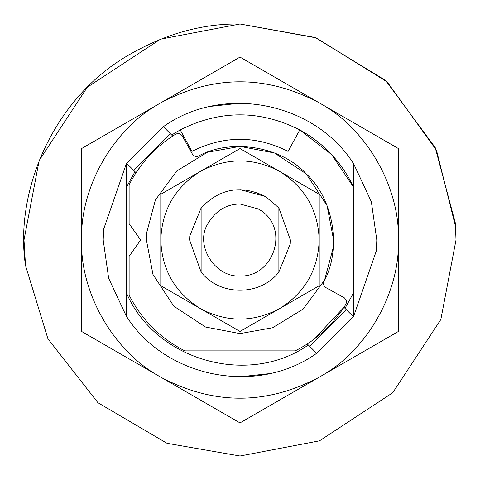 <?xml version="1.0" encoding="UTF-8"?>
<svg xmlns="http://www.w3.org/2000/svg" width="480" height="480" viewBox="0 0 480 480"><rect width="100%" height="100%" fill="white"/><g stroke="black" fill="none" stroke-linecap="round" stroke-linejoin="round"><path stroke-width="0.72" d="M240 333.6L272.562 327.756L303.12 309.114L324.582 280.08L333.312 247.344L333.6 240L327.03 205.548L306.186 173.814L274.452 152.97L240 146.4L207.438 152.244L176.88 170.886L155.418 199.92L146.688 232.656L146.4 240L152.97 274.452L173.814 306.186L205.548 327.03L240 333.6L205.548 327.03L173.814 306.186L152.97 274.452L146.4 240L146.688 232.656M333.312 247.344L333.6 240L327.03 205.548L306.186 173.814L274.452 152.97L240 146.4M25.512 265.494C14.652 195.042 49.89 103.458 123.822 57.906C162.198 34.734 200.922 23.436 240 24L315.138 37.488L385.662 80.508L435.192 147.504L455.334 223.05L456 240L440.832 319.506L392.736 392.736L319.506 440.832L240 456L167.028 443.304L97.944 402.72L47.94 338.838L25.512 265.494L24 240L39.168 160.494L87.264 87.264L160.494 39.168L240 24L316.098 37.848L387.24 81.966L436.512 150.336L455.598 226.812L456 240L440.832 319.506L392.736 392.736L319.506 440.832L240 456M278.88 270.888L278.88 272.07L290.244 243.954L290.4 240L278.88 207.93L278.88 209.112M189.756 236.046L201.12 207.93L201.12 220.176L201.12 207.93L189.756 236.046L189.6 240L201.12 272.07L201.12 270.888M278.88 272.07C260.25 296.274 219.75 296.274 201.12 272.07C219.75 296.274 260.25 296.274 278.88 272.07L278.88 207.93L265.428 196.482C241.14 184.626 219.702 188.442 201.12 207.93L201.12 272.07C219.75 296.274 260.25 296.274 278.88 272.07L290.244 243.954M279.6 308.592C304.932 292.728 318.132 269.868 319.2 240C318.132 210.132 304.932 187.272 279.6 171.408C253.2 157.404 226.8 157.404 200.4 171.408L240 148.548L160.8 194.274L160.8 240C161.868 269.868 175.068 292.728 200.4 308.592L160.8 285.726L200.4 308.592C226.8 322.596 253.2 322.596 279.6 308.592L240 331.452L319.2 285.726L319.2 194.274L279.6 171.408L319.2 194.274M200.4 308.592L240 331.452M200.4 171.408C175.068 187.272 161.868 210.132 160.8 240L160.8 285.726M279.6 171.408L240 148.548M103.62 229.266L103.2 240L108.66 278.256L126.24 315.978L126.24 292.476C154.962 360.336 247.896 387.138 308.34 345L316.65 353.31L353.31 316.65L345 308.34L353.76 292.476L353.76 187.524C341.952 162.522 323.958 143.31 299.778 129.9L288.096 151.416C256.032 135.276 223.968 135.276 191.904 151.416L180.222 129.9L171.66 135L163.35 126.69L126.69 163.35L135 171.66L126.24 187.524L126.24 164.022L103.62 229.266L126.24 164.022L126.24 315.978C165.366 378.054 256.986 396.012 316.65 353.31L353.76 315.978L376.38 250.734L376.8 240L371.34 201.744L353.76 164.022L353.76 187.524L331.668 154.608L299.778 129.9C259.926 109.842 220.074 109.842 180.222 129.9M240 376.8L269.082 373.674L240 376.8M353.76 315.978L353.76 292.476L353.76 315.978L376.38 250.734M240 103.2L210.918 106.326L240 103.2M353.76 164.022C314.634 101.946 223.014 83.988 163.35 126.69L126.24 164.022M398.4 331.452L398.4 240C399.96 186.684 366.156 128.13 319.2 102.822C266.4 74.808 213.6 74.808 160.8 102.822C113.844 128.13 80.04 186.684 81.6 240C80.04 293.316 113.844 351.87 160.8 377.178C213.6 405.192 266.4 405.192 319.2 377.178C366.156 351.87 399.96 293.316 398.4 240L398.4 148.548L240 57.096L81.6 148.548L81.6 331.452L240 422.904L398.4 331.452M319.2 377.178L240 422.904M240 276C274.26 277.398 290.94 226.26 258.162 208.914L240 204C226.404 204.132 215.718 210.684 207.93 223.644C194.406 244.734 214.758 277.548 240 276M346.074 303.912C333.552 324.402 316.584 340.056 295.152 350.88C316.584 340.056 333.552 324.402 346.074 303.912L346.548 300.57L344.466 297.906L324.348 286.752L323.184 282.912C342.066 250.386 334.068 199.056 306.186 173.814C280.944 145.932 229.614 137.934 197.088 156.816L193.248 155.652L182.094 135.534L179.43 133.452L176.088 133.926C155.598 146.448 139.944 163.416 129.12 184.848C139.944 163.416 155.598 146.448 176.088 133.926M201.12 207.93L201.12 220.176M265.428 196.482L240 189.6M129.12 295.152C141.648 319.776 160.224 338.352 184.848 350.88C160.224 338.352 141.648 319.776 129.12 295.152L129.12 256.29L140.64 240L129.12 223.71L129.12 184.848M129.12 256.29L140.64 240L129.12 223.71M295.152 350.88L184.848 350.88M133.596 170.25L170.25 133.596L133.596 170.25L136.044 172.698L143.178 162.786M346.404 309.75L309.75 346.404L346.404 309.75L343.956 307.302L313.992 339.306L307.302 343.956L308.34 345M345 308.34L343.956 307.302M172.698 136.044L171.66 135M135 171.66L136.044 172.698"/></g></svg>
